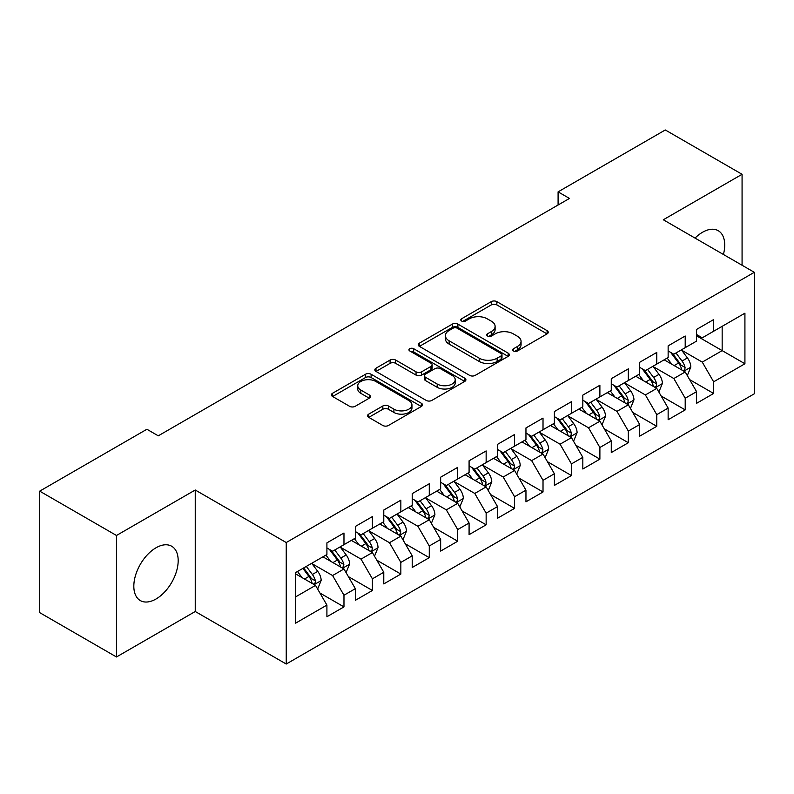 <?xml version="1.0" encoding="UTF-8"?>
<svg xmlns="http://www.w3.org/2000/svg" width="794" height="794" viewBox="0 0 794 794"><rect width="100%" height="100%" fill="white"/><g stroke="black" fill="none" stroke-linecap="round" stroke-linejoin="round"><path stroke-width="1.19" d="M513.529 350.998A2.759 1.598 0 0 0 517.43 350.998L547.086 333.877A3.95 2.283 0 0 0 548.247 332.259A3.95 2.283 0 0 0 547.086 330.651L496.846 301.641A3.95 2.283 0 0 0 491.268 301.641L461.612 318.761A2.759 1.598 0 0 0 460.798 319.893A2.759 1.598 0 0 0 461.612 321.024A2.759 1.598 0 0 0 465.522 321.024L469.353 318.811A12.635 7.295 0 0 1 487.218 318.811L491.407 321.223A12.635 7.295 0 0 1 495.109 326.384A12.635 7.295 0 0 1 491.407 331.535L487.566 333.758A2.759 1.598 0 0 0 486.762 334.879A2.759 1.598 0 0 0 487.566 336.011A2.759 1.598 0 0 0 491.476 336.011L495.317 333.798A12.635 7.295 0 0 1 513.172 333.798L517.36 336.209A12.635 7.295 0 0 1 521.062 341.37A12.635 7.295 0 0 1 517.36 346.521L513.529 348.745A2.759 1.598 0 0 0 512.716 349.866A2.759 1.598 0 0 0 513.529 350.998L513.529 348.745M156.001 599.013A31.363 18.113 120 0 0 176.496 571.372A31.363 18.113 120 0 0 171.683 546.242A31.363 18.113 120 0 0 156.001 547.791A31.363 18.113 120 0 0 135.516 575.432A31.363 18.113 120 0 0 140.32 600.572A31.363 18.113 120 0 0 156.001 599.013M723.413 254.477A31.363 18.113 120 0 0 718.233 230.697A31.363 18.113 120 0 0 702.551 232.255A31.363 18.113 120 0 0 695.038 238.091M368.734 414.131A3.95 2.283 0 0 0 367.572 415.738A3.95 2.283 0 0 0 368.734 417.346L382.827 425.485A3.95 2.283 0 0 0 388.415 425.485L421.346 406.468A3.95 2.283 0 0 0 422.507 404.861A3.95 2.283 0 0 0 421.346 403.253L371.106 374.242A3.95 2.283 0 0 0 365.518 374.242L332.587 393.258A3.95 2.283 0 0 0 331.426 394.866A3.95 2.283 0 0 0 332.587 396.484L349.608 406.31A3.95 2.283 0 0 0 355.196 406.31L369.289 398.171A3.95 2.283 0 0 0 370.451 396.563A3.95 2.283 0 0 0 369.289 394.946L360.843 390.072A10.56 6.094 0 0 1 357.757 385.765A10.56 6.094 0 0 1 364.277 380.127A10.56 6.094 0 0 1 375.78 381.457L408.86 400.553A10.56 6.094 0 0 1 411.947 404.861A10.56 6.094 0 0 1 405.426 410.488A10.56 6.094 0 0 1 393.923 409.168L388.415 405.992A3.95 2.283 0 0 0 382.827 405.992L368.734 414.131L368.734 417.346M116.48 535.484L116.48 656.975L195.245 611.499L195.245 490.007L116.48 535.484L39.7 491.149L146.9 429.256L158.274 435.827L569.467 198.431L558.093 191.86L558.093 205.001M195.245 490.007L286.237 542.54L754.3 272.312L754.3 393.804L286.237 664.032L286.237 542.54M742.072 265.246L742.072 174.293L663.308 219.769L754.3 272.312M742.072 174.293L665.293 129.968L558.093 191.86M469.631 375.373A3.95 2.283 0 0 0 475.219 375.373L508.15 356.357A3.95 2.283 0 0 0 509.311 354.739A3.95 2.283 0 0 0 508.15 353.132L457.91 324.121A3.95 2.283 0 0 0 452.332 324.121L419.391 343.137A3.95 2.283 0 0 0 418.24 344.755A3.95 2.283 0 0 0 419.391 346.363L469.631 375.373M410.865 351.593A2.759 1.598 0 0 1 413.674 351.98L413.674 348.695L464.748 378.192A3.95 2.283 0 0 1 465.909 379.8A3.95 2.283 0 0 1 464.748 381.408L431.817 400.424A3.95 2.283 0 0 1 426.229 400.424L375.989 371.423L375.989 368.198A3.95 2.283 0 0 0 374.837 369.806A3.95 2.283 0 0 0 375.989 371.423M375.989 368.198L390.082 360.059A3.95 2.283 0 0 1 395.67 360.059L416.046 371.82A3.95 2.283 0 0 0 421.624 371.82L430.973 366.421A3.95 2.283 0 0 0 432.135 364.813A3.95 2.283 0 0 0 430.973 363.205L409.764 350.958A2.759 1.598 0 0 1 408.95 349.826A2.759 1.598 0 0 1 410.657 348.358A2.759 1.598 0 0 1 413.674 348.695M696.576 335.842L722.163 350.62L722.163 326.324L744.921 313.193L713.637 331.247L713.637 319.595L696.576 329.441L696.576 341.102L685.202 347.663L685.202 336.011L668.141 345.856L668.141 357.518L656.767 364.079L656.767 352.427L639.706 362.272L639.706 373.934L628.332 380.505L628.332 368.843L611.271 378.698L611.271 390.35L599.887 396.921L599.887 385.259L582.826 395.114L582.826 406.766L571.452 413.337L571.452 401.675L554.391 411.53L554.391 423.182L543.017 429.752L543.017 418.101L525.956 427.946L525.956 439.598L514.581 446.168L514.581 434.517L497.52 444.362L497.52 456.024L486.146 462.584L486.146 450.932L469.085 460.778L469.085 472.44L457.711 479L457.711 467.348L440.65 477.194L440.65 488.856L429.276 495.426L429.276 483.764L412.215 493.62L412.215 505.272L400.841 511.842L400.841 500.18L383.78 510.036L383.78 521.688L372.406 528.258L372.406 516.596L355.345 526.452L355.345 538.104L343.971 544.674L343.971 533.022L326.91 542.868L326.91 554.53L295.626 572.583L295.626 623.151L326.91 605.088L315.526 585.386L295.626 573.893M744.921 313.193L744.921 363.751L713.637 381.815L702.263 362.114L681.649 350.214M689.609 379.601L713.637 393.467L713.637 381.815M713.637 393.467L696.576 403.322L696.576 391.66L685.202 398.231L673.828 378.53L653.214 366.63M661.174 396.017L685.202 409.893L685.202 398.231M685.202 409.893L668.141 419.738L668.141 408.086L656.767 414.647L645.393 394.946L624.769 383.045M632.739 412.433L656.767 426.309L656.767 414.647M656.767 426.309L639.706 436.154L639.706 424.502L628.332 431.063L616.958 411.361L596.334 399.461M604.303 428.849L628.332 442.724L628.332 431.063M628.332 442.724L611.271 452.57L611.271 440.918L599.887 447.488L588.513 427.787L567.899 415.877M575.868 445.265L599.887 459.14L599.887 447.488M599.887 459.14L582.826 468.996L582.826 457.334L571.452 463.904L560.078 444.203L539.463 432.293M547.423 461.681L571.452 475.556L571.452 463.904M571.452 475.556L554.391 485.412L554.391 473.75L543.017 480.32L531.643 460.619L511.028 448.719M518.988 478.107L543.017 491.972L543.017 480.32M543.017 491.972L525.956 501.828L525.956 490.166L514.581 496.736L503.207 477.035L482.593 465.135M490.553 494.523L514.581 508.388L514.581 496.736M514.581 508.388L497.52 518.244L497.52 506.582L486.146 513.152L474.772 493.451L454.158 481.551M462.118 510.939L486.146 524.814L486.146 513.152M486.146 524.814L469.085 534.66L469.085 523.008L457.711 529.568L446.337 509.867L425.723 497.967M433.683 527.355L457.711 541.23L457.711 529.568M457.711 541.23L440.65 551.076L440.65 539.424L429.276 545.984L417.902 526.283L397.288 514.383M405.248 543.771L429.276 557.646L429.276 545.984M429.276 557.646L412.215 567.492L412.215 555.84L400.841 562.41L389.467 542.709L368.853 530.799M376.813 560.187L400.841 574.062L400.841 562.41M400.841 574.062L383.78 583.918L383.78 572.256L372.406 578.826L361.032 559.125L340.408 547.215M348.377 576.603L372.406 590.478L372.406 578.826M372.406 590.478L355.345 600.333L355.345 588.672L343.971 595.242L332.597 575.541L311.973 563.641M319.942 593.029L343.971 606.894L343.971 595.242M343.971 606.894L326.91 616.749L326.91 605.088M326.91 547.959L332.597 551.244L343.971 544.674M295.626 596.88L315.526 585.386M355.345 531.543L361.032 534.828L372.406 528.258M332.597 575.541L343.971 568.97L322.92 556.822M355.345 588.672L343.971 568.97M383.78 515.127L389.467 518.403L400.841 511.842M361.032 559.125L372.406 552.555L351.355 540.406M383.78 572.256L372.406 552.555M412.215 498.701L417.902 501.987L429.276 495.426M389.467 542.709L400.841 536.139L379.8 523.99M412.215 555.84L400.841 536.139M440.65 482.286L446.337 485.571L457.711 479M417.902 526.283L429.276 519.723L408.235 507.574M440.65 539.424L429.276 519.723M469.085 465.87L474.772 469.155L486.146 462.584M446.337 509.867L457.711 503.307L436.67 491.158M469.085 523.008L457.711 503.307M497.52 449.454L503.207 452.739L514.581 446.168M474.772 493.451L486.146 486.881L465.105 474.733M497.52 506.582L486.146 486.881M525.956 433.038L531.643 436.323L543.017 429.752M503.207 477.035L514.581 470.465L493.54 458.317M525.956 490.166L514.581 470.465M554.391 416.622L560.078 419.907L571.452 413.337M531.643 460.619L543.017 454.049L521.976 441.901M554.391 473.75L543.017 454.049M582.826 400.206L588.513 403.481L599.887 396.921M560.078 444.203L571.452 437.633L550.411 425.485M582.826 457.334L571.452 437.633M611.271 383.78L616.958 387.065L628.332 380.505M588.513 427.787L599.887 421.217L578.846 409.069M611.271 440.918L599.887 421.217M639.706 367.364L645.393 370.649L656.767 364.079M616.958 411.361L628.332 404.801L607.281 392.653M639.706 424.502L628.332 404.801M668.141 350.948L673.828 354.233L685.202 347.663M645.393 394.946L656.767 388.385L635.716 376.227M668.141 408.086L656.767 388.385M696.576 334.532L702.263 337.817L713.637 331.247M673.828 378.53L685.202 371.959L664.161 359.811M696.576 391.66L685.202 371.959M39.7 491.149L39.7 612.64L116.48 656.975M195.245 611.499L286.237 664.032M702.263 362.114L722.163 350.62L744.921 363.751M514.631 351.385L517.36 349.807A12.635 7.295 0 0 0 521.062 344.656L521.062 341.37M495.109 326.384L495.109 329.669A12.635 7.295 0 0 1 491.407 334.82L488.667 336.398M547.036 333.907L496.846 304.926A3.95 2.283 0 0 0 491.268 304.926L462.713 321.411M508.1 356.387L457.91 327.406A3.95 2.283 0 0 0 452.332 327.406L419.44 346.392M501.173 355.871A2.759 1.598 0 0 0 501.987 354.739A2.759 1.598 0 0 0 501.173 353.618L457.076 328.15A2.759 1.598 0 0 0 453.166 328.15L449.116 330.493A12.635 7.295 0 0 0 445.424 335.644A12.635 7.295 0 0 0 449.116 340.805L479.268 358.203A12.635 7.295 0 0 0 497.123 358.203L501.173 355.871L501.173 359.156A2.759 1.598 0 0 0 501.987 358.025L501.987 354.739M445.424 335.644L445.424 338.929A12.635 7.295 0 0 0 449.116 344.09L449.116 340.805M501.173 359.156L497.123 361.488A12.635 7.295 0 0 1 479.268 361.488L449.116 344.09M376.038 371.453L390.082 363.344L390.082 360.059M432.135 364.813L432.135 368.098A3.95 2.283 0 0 1 430.973 369.706L421.624 375.105A3.95 2.283 0 0 1 416.046 375.105L395.67 363.344A3.95 2.283 0 0 0 390.082 363.344M413.674 351.98L464.698 381.448M437.186 384.028A10.56 6.094 0 0 0 448.689 385.348A10.56 6.094 0 0 0 455.21 379.721A10.56 6.094 0 0 0 452.123 375.413L440.462 368.684A3.95 2.283 0 0 0 434.884 368.684L425.534 374.083A3.95 2.283 0 0 0 424.373 375.691A3.95 2.283 0 0 0 425.534 377.299L437.186 384.028L437.186 387.313A10.56 6.094 0 0 0 448.689 388.633A10.56 6.094 0 0 0 455.21 383.006L455.21 379.721M424.373 375.691L424.373 378.976A3.95 2.283 0 0 0 425.534 380.584L425.534 377.299M437.186 387.313L425.534 380.584M411.947 404.861L411.947 408.146A10.56 6.094 0 0 1 405.426 413.773A10.56 6.094 0 0 1 393.923 412.453L388.415 409.267A3.95 2.283 0 0 0 382.827 409.267L368.783 417.376M357.757 385.765L357.757 389.05A10.56 6.094 0 0 0 360.843 393.358L360.843 390.072M369.24 398.201L360.843 393.358M421.296 406.498L371.106 377.527A3.95 2.283 0 0 0 365.518 377.527L332.636 396.514M687.306 375.612L690.83 367.007A10.659 6.154 -120 0 0 687.425 357.935L681.391 349.866M671.764 364.208L667.168 358.074M665.025 360.317L664.499 359.613M683.187 370.808L684.845 369.319L685.073 367.463A10.659 6.154 -120 0 0 682.026 361.052L675.982 352.983M672.538 353.489L680.001 363.444A5.429 3.136 60 0 1 680.984 365.101L685.073 367.463M670.662 352.407L678.612 363.017A10.659 6.154 60 0 1 681.659 369.428L681.877 370.044M658.871 392.028L662.394 383.423A10.659 6.154 -120 0 0 658.99 374.351L652.956 366.282M643.329 380.624L638.733 374.49M636.59 376.733L636.063 376.038M654.752 387.224L656.41 385.735L656.638 383.879A10.659 6.154 -120 0 0 653.591 377.468L647.547 369.399M644.103 369.905L651.566 379.869A5.429 3.136 60 0 1 652.549 381.517L656.638 383.879M642.227 368.823L650.177 379.433A10.659 6.154 60 0 1 653.224 385.844L653.442 386.46M630.436 408.444L633.959 399.839A10.659 6.154 -120 0 0 630.555 390.767L624.511 382.698M614.893 397.04L610.298 390.906M608.154 393.149L607.628 392.454M626.317 403.64L627.975 402.151L628.203 400.295A10.659 6.154 -120 0 0 625.156 393.884L619.112 385.824M615.668 386.321L623.121 396.285A5.429 3.136 60 0 1 624.114 397.933L628.203 400.295M613.792 385.239L621.742 395.859A10.659 6.154 60 0 1 624.789 402.26L625.007 402.886M602.001 424.859L605.524 416.255A10.659 6.154 -120 0 0 602.12 407.183L596.076 399.114M586.448 413.456L581.863 407.332M579.709 409.565L579.193 408.87M597.882 420.056L599.539 418.567L599.768 416.711A10.659 6.154 -120 0 0 596.721 410.3L590.676 402.24M587.232 402.737L594.686 412.701A5.429 3.136 60 0 1 595.679 414.349L599.768 416.711M585.357 401.655L593.307 412.275A10.659 6.154 60 0 1 596.354 418.686L596.572 419.301M573.556 441.275L577.089 432.67A10.659 6.154 -120 0 0 573.685 423.599L567.641 415.54M558.013 429.872L553.428 423.748M551.274 425.981L550.758 425.286M569.447 436.472L571.094 434.993L571.333 433.127A10.659 6.154 -120 0 0 568.286 426.715L562.241 418.656M558.787 419.163L566.251 429.117A5.429 3.136 60 0 1 567.244 430.765L571.333 433.127M556.922 418.081L564.871 428.691A10.659 6.154 60 0 1 567.918 435.102L568.137 435.717M545.121 457.691L548.644 449.096A10.659 6.154 -120 0 0 545.25 440.015L539.205 431.956M529.578 446.288L524.993 440.164M522.839 442.397L522.323 441.702M541.012 452.888L542.659 451.409L542.898 449.543A10.659 6.154 -120 0 0 539.841 443.141L533.806 435.072M530.352 435.578L537.816 445.533A5.429 3.136 60 0 1 538.808 447.181L542.898 449.543M528.486 434.497L536.436 445.106A10.659 6.154 60 0 1 539.483 451.518L539.702 452.133M516.686 474.117L520.209 465.512A10.659 6.154 -120 0 0 516.815 456.431L510.77 448.372M501.143 462.713L496.558 456.58M494.404 458.823L493.888 458.118M512.577 469.314L514.224 467.825L514.462 465.969A10.659 6.154 -120 0 0 511.405 459.557L505.371 451.488M501.917 451.994L509.381 461.949A5.429 3.136 60 0 1 510.363 463.597L514.462 465.969M500.041 450.913L508.001 461.522A10.659 6.154 60 0 1 511.048 467.934L511.267 468.549M488.25 490.533L491.774 481.928A10.659 6.154 -120 0 0 488.379 472.857L482.335 464.788M472.708 479.129L468.113 472.996M465.969 475.239L465.443 474.534M484.142 485.729L485.789 484.241L486.027 482.385A10.659 6.154 -120 0 0 482.97 475.973L476.936 467.904M473.482 468.41L480.946 478.365A5.429 3.136 60 0 1 481.928 480.023L486.027 482.385M471.606 467.329L479.556 477.938A10.659 6.154 60 0 1 482.613 484.35L482.821 484.965M459.815 506.949L463.339 498.344A10.659 6.154 -120 0 0 459.944 489.273L453.9 481.204M444.273 495.545L439.678 489.412M437.534 491.655L437.008 490.96M455.706 502.145L457.354 500.657L457.582 498.801A10.659 6.154 -120 0 0 454.535 492.389L448.491 484.33M445.047 484.826L452.511 494.791A5.429 3.136 60 0 1 453.493 496.439L457.582 498.801M443.171 483.745L451.121 494.354A10.659 6.154 60 0 1 454.178 500.766L454.386 501.381M431.38 523.365L434.904 514.76A10.659 6.154 -120 0 0 431.499 505.689L425.465 497.62M415.838 511.961L411.242 505.828M409.099 508.071L408.573 507.376M427.271 518.561L428.919 517.073L429.147 515.217A10.659 6.154 -120 0 0 426.1 508.805L420.056 500.746M416.612 501.242L424.075 511.207A5.429 3.136 60 0 1 425.058 512.855L429.147 515.217M414.736 500.16L422.686 510.78A10.659 6.154 60 0 1 425.743 517.182L425.951 517.807M402.945 539.781L406.468 531.176A10.659 6.154 -120 0 0 403.064 522.105L397.03 514.046M387.403 528.377L382.807 522.254M380.663 524.487L380.137 523.792M398.826 534.977L400.484 533.489L400.712 531.633A10.659 6.154 -120 0 0 397.665 525.221L391.621 517.162M388.177 517.658L395.64 527.623A5.429 3.136 60 0 1 396.623 529.27L400.712 531.633M386.301 516.576L394.251 527.196A10.659 6.154 60 0 1 397.298 533.608L397.516 534.223M374.51 556.197L378.033 547.592A10.659 6.154 -120 0 0 374.629 538.521L368.595 530.461M358.967 544.793L354.372 538.669M352.228 540.903L351.702 540.208M370.391 551.393L372.049 549.914L372.277 548.049A10.659 6.154 -120 0 0 369.23 541.637L363.186 533.578M359.742 534.084L367.205 544.039A5.429 3.136 60 0 1 368.188 545.686L372.277 548.049M357.866 533.002L365.816 543.612A10.659 6.154 60 0 1 368.863 550.024L369.081 550.639M346.075 572.613L349.598 564.018A10.659 6.154 -120 0 0 346.194 554.937L340.15 546.877M330.532 561.219L325.937 555.085M323.793 557.319L323.267 556.624M341.956 567.809L343.613 566.33L343.842 564.465A10.659 6.154 -120 0 0 340.795 558.063L334.75 549.994M331.306 550.5L338.76 560.455A5.429 3.136 60 0 1 339.753 562.102L343.842 564.465M329.431 549.418L337.381 560.028A10.659 6.154 60 0 1 340.428 566.44L340.646 567.055M317.64 589.039L321.163 580.434A10.659 6.154 -120 0 0 317.759 571.352L311.714 563.293M302.087 577.635L297.502 571.501M313.521 584.235L315.168 582.746L315.407 580.89A10.659 6.154 -120 0 0 312.36 574.479L306.315 566.41M303.645 567.958L310.325 576.871A5.429 3.136 60 0 1 311.317 578.528L315.407 580.89M302.901 568.385L308.945 576.444A10.659 6.154 60 0 1 311.992 582.856L312.211 583.471M517.36 349.807L517.36 346.521M487.566 336.011L487.566 333.758M491.407 334.82L491.407 331.535M461.612 321.024L461.612 318.761M491.268 304.926L491.268 301.641M496.846 304.926L496.846 301.641M547.086 333.877L547.086 330.651M419.391 346.363L419.391 343.137M452.332 327.406L452.332 324.121M457.91 327.406L457.91 324.121M508.15 356.357L508.15 353.132M479.268 361.488L479.268 358.203M497.123 361.488L497.123 358.203M395.67 363.344L395.67 360.059M416.046 375.105L416.046 371.82M421.624 375.105L421.624 371.82M430.973 369.706L430.973 366.421M464.748 381.408L464.748 378.192M382.827 409.267L382.827 405.992M388.415 409.267L388.415 405.992M393.923 412.453L393.923 409.168M369.289 398.171L369.289 394.946M332.587 396.484L332.587 393.258M365.518 377.527L365.518 374.242M371.106 377.527L371.106 374.242M421.346 406.468L421.346 403.253M683.862 371.195L690.76 367.215M682.026 361.052L687.425 357.935M674.166 365.587L678.612 363.017M655.427 387.611L662.325 383.631M653.591 377.468L658.99 374.351M645.721 382.003L650.177 379.433M626.992 404.027L633.89 400.047M625.156 393.884L630.555 390.767M617.285 398.429L621.742 395.859M598.557 420.443L605.455 416.463M596.721 410.3L602.12 407.183M588.85 414.845L593.307 412.275M570.122 436.859L577.02 432.879M568.286 426.715L573.685 423.599M560.415 431.261L564.871 428.691M541.687 453.275L548.575 449.295M539.841 443.141L545.25 440.015M531.98 447.677L536.436 445.106M513.252 469.701L520.139 465.711M511.405 459.557L516.815 456.431M503.545 464.093L508.001 461.522M484.806 486.117L491.704 482.137M482.97 475.973L488.379 472.857M475.11 480.509L479.556 477.938M456.371 502.533L463.269 498.553M454.535 492.389L459.944 489.273M446.675 496.925L451.121 494.354M427.936 518.948L434.834 514.969M426.1 508.805L431.499 505.689M418.24 513.351L422.686 510.78M399.501 535.364L406.399 531.385M397.665 525.221L403.064 522.105M389.804 529.767L394.251 527.196M371.066 551.78L377.964 547.8M369.23 541.637L374.629 538.521M361.359 546.183L365.816 543.612M342.631 568.206L349.529 564.216M340.795 558.063L346.194 554.937M332.924 562.599L337.381 560.028M314.196 584.622L321.094 580.642M312.36 574.479L317.759 571.352M304.489 579.015L308.945 576.444"/></g></svg>
